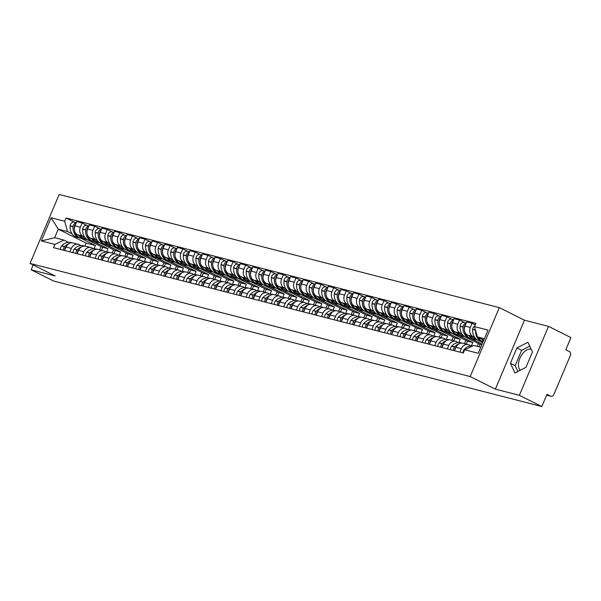 <?xml version="1.0" encoding="UTF-8"?>
<svg xmlns="http://www.w3.org/2000/svg" width="601" height="601" viewBox="0 0 601 601"><rect width="100%" height="100%" fill="white"/><g stroke="black" fill="none" stroke-linecap="round" stroke-linejoin="round"><path stroke-width="0.9" d="M520.421 370.178A11.735 6.393 116.6 0 1 520.398 357.257A11.735 6.393 116.6 0 1 530.721 349.249A11.735 6.393 116.6 0 1 531.292 349.444M519.377 395.315L548.503 326.373L524.47 320.198L499.318 307.622L59.176 194.461L30.05 263.411L470.192 376.564L495.352 389.14L519.377 395.315L541.824 406.539L53.624 281.02L31.177 269.796L55.202 275.979L30.05 263.411M548.503 326.373L570.95 337.589L565.796 349.797L569.29 351.54A3.005 2.502 104.4 0 1 570.387 355.431L553.897 394.451A3.005 2.502 104.4 0 1 550.892 396.239L546.64 395.142M33.205 264.988L31.177 269.796M546.662 395.097L550.478 396.082L546.985 394.331L541.824 406.539M550.478 396.082A3.005 2.502 104.4 0 0 550.892 396.239M474.58 337.274L472.829 336.402A6.919 5.762 -75.6 0 1 470.32 327.462L472.093 323.255L466.774 321.888L464.994 326.095A6.919 5.762 104.4 0 0 467.503 335.027L482.738 342.645M468.262 344.591L462.935 343.224A6.919 5.762 104.4 0 0 456.024 347.325L461.35 348.7A6.919 5.762 -75.6 0 1 468.262 344.591A6.919 5.762 -75.6 0 1 469.216 344.944L470.944 345.808M461.35 348.7L459.893 352.133M475.241 324.833L472.093 323.255M454.747 350.353A3.801 3.163 -75.6 0 1 455.843 347.295L454.574 350.766M461.996 334.043L460.246 333.164A6.919 5.762 -75.6 0 1 457.737 324.232L459.517 320.025L454.191 318.658L452.418 322.857A6.919 5.762 104.4 0 0 454.927 331.797L480.079 344.365L479.042 346.815M482.122 344.095L471.146 338.611M447.317 348.903L448.767 345.462A6.919 5.762 -75.6 0 1 455.678 341.353A6.919 5.762 -75.6 0 1 456.632 341.714L458.36 342.578M464.475 322.504L459.517 320.025M455.678 341.353L450.359 339.986A6.919 5.762 104.4 0 0 443.448 344.095L441.99 347.536M449.42 330.805L447.67 329.926A6.919 5.762 -75.6 0 1 445.161 320.994L446.934 316.787L441.615 315.42L439.834 319.627A6.919 5.762 104.4 0 0 442.344 328.559L467.503 341.135L466.256 344.072M471.432 345.785L472.822 342.502L458.571 335.381M434.733 345.665L436.191 342.232A6.919 5.762 -75.6 0 1 443.102 338.123A6.919 5.762 -75.6 0 1 444.056 338.476L445.777 339.34M451.899 319.266L446.934 316.787M443.102 338.123L437.776 336.755A6.919 5.762 104.4 0 0 430.864 340.857L429.414 344.298M436.837 327.568L435.086 326.696A6.919 5.762 -75.6 0 1 432.577 317.756L434.35 313.557L429.031 312.189L427.258 316.389A6.919 5.762 104.4 0 0 429.768 325.329L454.919 337.897L453.68 340.842M458.856 342.555L460.246 339.264L445.987 332.143M422.157 342.435L423.607 338.994A6.919 5.762 -75.6 0 1 430.519 334.885A6.919 5.762 -75.6 0 1 431.473 335.245L433.201 336.109M439.316 316.036L434.35 313.557M430.519 334.885L425.2 333.517A6.919 5.762 104.4 0 0 418.288 337.627L416.831 341.067M424.261 324.337L422.511 323.458A6.919 5.762 -75.6 0 1 419.994 314.526L421.774 310.319L416.448 308.952L414.675 313.159A6.919 5.762 104.4 0 0 417.184 322.091L442.336 334.667L441.096 337.604M446.273 339.317L447.662 336.034L433.411 328.912M409.574 339.197L411.024 335.756A6.919 5.762 -75.6 0 1 417.935 331.654A6.919 5.762 -75.6 0 1 418.897 332.007L420.617 332.871M426.74 312.798L421.774 310.319M417.935 331.654L412.617 330.287A6.919 5.762 104.4 0 0 405.705 334.389L404.255 337.83M411.677 321.099L409.927 320.228A6.919 5.762 -75.6 0 1 407.418 311.288L409.191 307.088L403.872 305.714L402.092 309.921A6.919 5.762 104.4 0 0 404.601 318.861L429.76 331.429L428.521 334.374M433.697 336.087L435.079 332.796L420.828 325.674M396.991 335.967L398.448 332.526A6.919 5.762 -75.6 0 1 405.359 328.416A6.919 5.762 -75.6 0 1 406.314 328.777L408.041 329.641M414.157 309.568L409.191 307.088M405.359 328.416L400.033 327.049A6.919 5.762 104.4 0 0 393.122 331.159L391.672 334.599M399.102 317.869L397.344 316.99A6.919 5.762 -75.6 0 1 394.834 308.058L396.615 303.851L391.289 302.483L389.516 306.69A6.919 5.762 104.4 0 0 392.025 315.623L417.177 328.199L415.937 331.136M421.113 332.849L422.503 329.566L408.244 322.444M384.415 332.729L385.865 329.288A6.919 5.762 -75.6 0 1 392.776 325.186A6.919 5.762 -75.6 0 1 393.738 325.539L395.458 326.403M401.581 306.33L396.615 303.851M392.776 325.186L387.457 323.819A6.919 5.762 104.4 0 0 380.546 327.921L379.088 331.361M386.518 314.631L384.768 313.76A6.919 5.762 -75.6 0 1 382.259 304.82L384.031 300.62L378.713 299.245L376.932 303.452A6.919 5.762 104.4 0 0 379.441 312.392L404.601 324.961L403.354 327.906M408.53 329.618L409.92 326.328L395.668 319.206M371.831 329.498L373.289 326.058A6.919 5.762 -75.6 0 1 380.2 321.948A6.919 5.762 -75.6 0 1 381.154 322.309L382.882 323.165M388.997 303.099L384.031 300.62M380.2 321.948L374.874 320.581A6.919 5.762 104.4 0 0 367.962 324.69L366.512 328.131M373.935 311.401L372.184 310.522A6.919 5.762 -75.6 0 1 369.675 301.589L371.456 297.382L366.129 296.015L364.356 300.222A6.919 5.762 104.4 0 0 366.865 309.154L392.017 321.73L390.778 324.668M395.954 326.381L397.344 323.098L383.085 315.968M359.255 326.26L360.705 322.82A6.919 5.762 -75.6 0 1 367.617 318.718A6.919 5.762 -75.6 0 1 368.578 319.071L370.299 319.935M376.414 299.861L371.456 297.382M367.617 318.718L362.298 317.343A6.919 5.762 104.4 0 0 355.386 321.452L353.929 324.893M361.359 308.163L359.608 307.291A6.919 5.762 -75.6 0 1 357.099 298.351L358.872 294.144L353.553 292.777L351.773 296.984A6.919 5.762 104.4 0 0 354.282 305.924L379.441 318.492L378.194 321.437M383.37 323.15L384.76 319.86L370.509 312.738M346.672 323.03L348.129 319.589A6.919 5.762 -75.6 0 1 355.041 315.48A6.919 5.762 -75.6 0 1 355.995 315.841L357.723 316.697M363.838 296.631L358.872 294.144M355.041 315.48L349.714 314.113A6.919 5.762 104.4 0 0 342.803 318.222L341.353 321.663M348.775 304.932L347.025 304.053A6.919 5.762 -75.6 0 1 344.516 295.121L346.296 290.914L340.97 289.547L339.197 293.754A6.919 5.762 104.4 0 0 341.706 302.686L366.858 315.262L365.618 318.199M370.794 319.912L372.184 316.629L357.926 309.5M334.096 319.792L335.546 316.351A6.919 5.762 -75.6 0 1 342.457 312.25A6.919 5.762 -75.6 0 1 343.411 312.603L345.139 313.467M351.254 293.393L346.296 290.914M342.457 312.25L337.138 310.875A6.919 5.762 104.4 0 0 330.227 314.984L328.77 318.425M336.199 301.694L334.449 300.823A6.919 5.762 -75.6 0 1 331.94 291.883L333.713 287.676L328.394 286.309L326.613 290.516A6.919 5.762 104.4 0 0 329.123 299.456L354.282 312.024L353.035 314.969M358.211 316.682L359.601 313.391L345.35 306.27M321.512 316.562L322.97 313.121A6.919 5.762 -75.6 0 1 329.881 309.012A6.919 5.762 -75.6 0 1 330.835 309.372L332.556 310.229M338.679 290.163L333.713 287.676M329.881 309.012L324.555 307.644A6.919 5.762 104.4 0 0 317.644 311.754L316.194 315.194M323.616 298.464L321.866 297.585A6.919 5.762 -75.6 0 1 319.356 288.653L321.129 284.446L315.81 283.079L314.038 287.286A6.919 5.762 104.4 0 0 316.547 296.218L341.699 308.786L340.459 311.731M345.635 313.444L347.017 310.161L332.766 303.032M308.937 313.324L310.386 309.883A6.919 5.762 -75.6 0 1 317.298 305.781A6.919 5.762 -75.6 0 1 318.252 306.134L319.98 306.998M326.095 286.925L321.129 284.446M317.298 305.781L311.979 304.406A6.919 5.762 104.4 0 0 305.068 308.516L303.61 311.957M311.04 295.226L309.282 294.355A6.919 5.762 -75.6 0 1 306.773 285.415L308.553 281.208L303.227 279.841L301.454 284.048A6.919 5.762 104.4 0 0 303.963 292.988L329.115 305.556L327.876 308.501M333.052 310.214L334.441 306.923L320.183 299.801M296.353 310.093L297.803 306.653A6.919 5.762 -75.6 0 1 304.715 302.543A6.919 5.762 -75.6 0 1 305.676 302.904L307.396 303.76M313.519 283.695L308.553 281.208M304.715 302.543L299.396 301.176A6.919 5.762 104.4 0 0 292.484 305.285L291.034 308.719M298.457 291.996L296.706 291.117A6.919 5.762 -75.6 0 1 294.197 282.185L295.97 277.978L290.651 276.61L288.871 280.817A6.919 5.762 104.4 0 0 291.38 289.75L316.539 302.318L315.292 305.263M320.476 306.976L321.858 303.693L307.607 296.563M283.77 306.856L285.227 303.415A6.919 5.762 -75.6 0 1 292.139 299.306A6.919 5.762 -75.6 0 1 293.093 299.666L294.821 300.53M300.936 280.457L295.97 277.978M292.139 299.306L286.812 297.938A6.919 5.762 104.4 0 0 279.901 302.048L278.451 305.488M285.881 288.758L284.123 287.887A6.919 5.762 -75.6 0 1 281.614 278.947L283.394 274.74L278.068 273.372L276.295 277.579A6.919 5.762 104.4 0 0 278.804 286.512L303.956 299.088L302.716 302.025M307.892 303.745L309.282 300.455L295.023 293.333M271.194 303.625L272.644 300.184A6.919 5.762 -75.6 0 1 279.555 296.075A6.919 5.762 -75.6 0 1 280.517 296.436L282.237 297.292M288.36 277.226L283.394 274.74M279.555 296.075L274.236 294.708A6.919 5.762 104.4 0 0 267.325 298.817L265.867 302.25M273.297 285.528L271.547 284.649A6.919 5.762 -75.6 0 1 269.038 275.716L270.811 271.509L265.492 270.142L263.711 274.341A6.919 5.762 104.4 0 0 266.22 283.281L291.38 295.85L290.133 298.795M295.309 300.508L296.699 297.217L282.447 290.095M258.61 300.387L260.068 296.947A6.919 5.762 -75.6 0 1 266.979 292.837A6.919 5.762 -75.6 0 1 267.933 293.198L269.661 294.062M275.776 273.988L270.811 271.509M266.979 292.837L261.653 291.47A6.919 5.762 104.4 0 0 254.741 295.579L253.291 299.02M260.714 282.29L258.963 281.418A6.919 5.762 -75.6 0 1 256.454 272.478L258.235 268.271L252.908 266.904L251.135 271.111A6.919 5.762 104.4 0 0 253.645 280.043L278.796 292.619L277.557 295.557M282.733 297.27L284.123 293.987L269.864 286.865M246.034 297.157L247.484 293.716A6.919 5.762 -75.6 0 1 254.396 289.607A6.919 5.762 -75.6 0 1 255.357 289.967L257.078 290.824M263.193 270.758L258.235 268.271M254.396 289.607L249.077 288.24A6.919 5.762 104.4 0 0 242.165 292.341L240.708 295.782M248.138 279.059L246.387 278.18A6.919 5.762 -75.6 0 1 243.878 269.248L245.651 265.041L240.332 263.674L238.552 267.873A6.919 5.762 104.4 0 0 241.061 276.813L266.22 289.381L264.973 292.326M270.149 294.039L271.539 290.749L257.288 283.627M233.451 293.919L234.908 290.478A6.919 5.762 -75.6 0 1 241.82 286.369A6.919 5.762 -75.6 0 1 242.774 286.73L244.502 287.594M250.617 267.52L245.651 265.041M241.82 286.369L236.494 285.002A6.919 5.762 104.4 0 0 229.582 289.111L228.132 292.552M235.554 275.821L233.804 274.942A6.919 5.762 -75.6 0 1 231.295 266.01L233.075 261.803L227.749 260.436L225.976 264.643A6.919 5.762 104.4 0 0 228.485 273.575L253.637 286.151L252.397 289.089M257.574 290.801L258.963 287.518L244.705 280.397M220.875 290.681L222.325 287.248A6.919 5.762 -75.6 0 1 229.236 283.139A6.919 5.762 -75.6 0 1 230.191 283.492L231.918 284.356M238.034 264.282L233.075 261.803M229.236 283.139L223.918 281.771A6.919 5.762 104.4 0 0 217.006 285.873L215.549 289.314M222.979 272.591L221.228 271.712A6.919 5.762 -75.6 0 1 218.719 262.772L220.492 258.573L215.173 257.205L213.393 261.405A6.919 5.762 104.4 0 0 215.902 270.345L241.061 282.913L239.814 285.858M244.99 287.571L246.38 284.281L232.129 277.159M208.292 287.451L209.749 284.01A6.919 5.762 -75.6 0 1 216.66 279.901A6.919 5.762 -75.6 0 1 217.615 280.261L219.335 281.125M225.458 261.052L220.492 258.573M216.66 279.901L211.334 278.533A6.919 5.762 104.4 0 0 204.423 282.643L202.973 286.084M210.395 269.353L208.645 268.474A6.919 5.762 -75.6 0 1 206.135 259.542L207.908 255.335L202.59 253.968L200.809 258.175A6.919 5.762 104.4 0 0 203.326 267.107L228.478 279.683L227.238 282.62M232.414 284.333L233.797 281.05L219.545 273.928M195.716 284.213L197.166 280.78A6.919 5.762 -75.6 0 1 204.077 276.67A6.919 5.762 -75.6 0 1 205.031 277.023L206.759 277.887M212.874 257.814L207.908 255.335M204.077 276.67L198.758 275.303A6.919 5.762 104.4 0 0 191.847 279.405L190.389 282.846M197.819 266.115L196.061 265.244A6.919 5.762 -75.6 0 1 193.552 256.304L195.333 252.104L190.006 250.73L188.233 254.937A6.919 5.762 104.4 0 0 190.742 263.877L215.894 276.445L214.655 279.39M219.831 281.103L221.221 277.812L206.962 270.69M183.132 280.983L184.582 277.542A6.919 5.762 -75.6 0 1 191.494 273.432A6.919 5.762 -75.6 0 1 192.455 273.793L194.176 274.657M200.298 254.584L195.333 252.104M191.494 273.432L186.175 272.065A6.919 5.762 104.4 0 0 179.263 276.175L177.813 279.615M185.236 262.885L183.485 262.006A6.919 5.762 -75.6 0 1 180.976 253.074L182.749 248.867L177.43 247.499L175.65 251.706A6.919 5.762 104.4 0 0 178.159 260.639L203.318 273.215L202.071 276.152M207.255 277.865L208.637 274.582L194.386 267.46M170.549 277.745L172.006 274.304A6.919 5.762 -75.6 0 1 178.918 270.202A6.919 5.762 -75.6 0 1 179.872 270.555L181.6 271.419M187.715 251.346L182.749 248.867M178.918 270.202L173.591 268.835A6.919 5.762 104.4 0 0 166.68 272.937L165.23 276.377M172.66 259.647L170.902 258.776A6.919 5.762 -75.6 0 1 168.393 249.836L170.173 245.636L164.847 244.261L163.074 248.468A6.919 5.762 104.4 0 0 165.583 257.408L190.735 269.977L189.495 272.922M194.671 274.634L196.061 271.344L181.802 264.222M157.973 274.514L159.423 271.074A6.919 5.762 -75.6 0 1 166.334 266.964A6.919 5.762 -75.6 0 1 167.296 267.325L169.016 268.189M175.139 248.115L170.173 245.636M166.334 266.964L161.015 265.597A6.919 5.762 104.4 0 0 154.104 269.706L152.646 273.147M160.076 256.417L158.326 255.538A6.919 5.762 -75.6 0 1 155.817 246.605L157.59 242.398L152.271 241.031L150.49 245.238A6.919 5.762 104.4 0 0 153 254.17L178.159 266.746L176.912 269.684M182.088 271.397L183.478 268.114L169.227 260.984M145.389 271.276L146.847 267.836A6.919 5.762 -75.6 0 1 153.758 263.734A6.919 5.762 -75.6 0 1 154.712 264.087L156.44 264.951M162.555 244.877L157.59 242.398M153.758 263.734L148.432 262.367A6.919 5.762 104.4 0 0 141.52 266.468L140.071 269.909M147.493 253.179L145.743 252.307A6.919 5.762 -75.6 0 1 143.233 243.367L145.014 239.168L139.687 237.793L137.914 242A6.919 5.762 104.4 0 0 140.424 250.94L165.576 263.508L164.336 266.453M169.512 268.166L170.902 264.876L156.643 257.754M132.813 268.046L134.263 264.605A6.919 5.762 -75.6 0 1 141.175 260.496A6.919 5.762 -75.6 0 1 142.136 260.857L143.857 261.713M149.972 241.647L145.014 239.168M141.175 260.496L135.856 259.129A6.919 5.762 104.4 0 0 128.945 263.238L127.487 266.679M134.917 249.948L133.167 249.069A6.919 5.762 -75.6 0 1 130.657 240.137L132.43 235.93L127.111 234.563L125.331 238.77A6.919 5.762 104.4 0 0 127.84 247.702L153 260.278L151.752 263.215M156.929 264.928L158.318 261.645L144.067 254.516M120.23 264.808L121.687 261.367A6.919 5.762 -75.6 0 1 128.599 257.266A6.919 5.762 -75.6 0 1 129.553 257.619L131.273 258.483M137.396 238.409L132.43 235.93M128.599 257.266L123.273 255.891A6.919 5.762 104.4 0 0 116.361 260L114.911 263.441M122.334 246.71L120.583 245.839A6.919 5.762 -75.6 0 1 118.074 236.899L119.854 232.692L114.528 231.325L112.755 235.532A6.919 5.762 104.4 0 0 115.264 244.472L140.416 257.04L139.177 259.985M144.353 261.698L145.743 258.407L131.484 251.286M107.654 261.578L109.104 258.137A6.919 5.762 -75.6 0 1 116.016 254.028A6.919 5.762 -75.6 0 1 116.97 254.388L118.697 255.245M124.813 235.179L119.854 232.692M116.016 254.028L110.697 252.66A6.919 5.762 104.4 0 0 103.785 256.77L102.328 260.21M109.758 243.48L108.007 242.601A6.919 5.762 -75.6 0 1 105.491 233.669L107.271 229.462L101.945 228.095L100.172 232.302A6.919 5.762 104.4 0 0 102.681 241.234L127.84 253.802L126.593 256.747M131.769 258.46L133.159 255.177L118.908 248.048M95.071 258.34L96.521 254.899A6.919 5.762 -75.6 0 1 103.44 250.797A6.919 5.762 -75.6 0 1 104.394 251.15L106.114 252.014M112.237 231.941L107.271 229.462M103.44 250.797L98.113 249.423A6.919 5.762 104.4 0 0 91.202 253.532L89.752 256.973M97.174 240.242L95.424 239.371A6.919 5.762 -75.6 0 1 92.915 230.431L94.688 226.224L89.369 224.857L87.588 229.064A6.919 5.762 104.4 0 0 90.105 238.004L115.257 250.572L114.017 253.517M119.193 255.23L120.576 251.939L106.324 244.817M82.495 255.109L83.945 251.669A6.919 5.762 -75.6 0 1 90.856 247.559A6.919 5.762 -75.6 0 1 91.81 247.92L93.538 248.776M99.653 228.711L94.688 226.224M90.856 247.559L85.53 246.192A6.919 5.762 104.4 0 0 78.618 250.301L77.168 253.742M84.598 237.012L82.84 236.133A6.919 5.762 -75.6 0 1 80.331 227.201L82.112 222.994L76.785 221.626L75.012 225.833A6.919 5.762 104.4 0 0 77.521 234.766L102.673 247.334L101.434 250.279M106.61 251.992L108 248.709L93.741 241.579M69.911 251.872L71.361 248.431A6.919 5.762 -75.6 0 1 78.273 244.322A6.919 5.762 -75.6 0 1 79.234 244.682L80.955 245.546M87.077 225.473L82.112 222.994M78.273 244.322L72.954 242.954A6.919 5.762 104.4 0 0 66.042 247.064L64.585 250.504M108 248.709L102.673 247.334M120.576 251.939L115.257 250.572M133.159 255.177L127.84 253.802M145.743 258.407L140.416 257.04M158.318 261.645L153 260.278M170.902 264.876L165.576 263.508M183.478 268.114L178.159 266.746M196.061 271.344L190.735 269.977M208.637 274.582L203.318 273.215M221.221 277.812L215.894 276.445M233.797 281.05L228.478 279.683M246.38 284.281L241.061 282.913M258.963 287.518L253.637 286.151M271.539 290.749L266.22 289.381M284.123 293.987L278.796 292.619M296.699 297.217L291.38 295.85M309.282 300.455L303.956 299.088M321.858 303.693L316.539 302.318M334.441 306.923L329.115 305.556M347.017 310.161L341.699 308.786M359.601 313.391L354.282 312.024M372.184 316.629L366.858 315.262M384.76 319.86L379.441 318.492M397.344 323.098L392.017 321.73M409.92 326.328L404.601 324.961M422.503 329.566L417.177 328.199M435.079 332.796L429.76 331.429M447.662 336.034L442.336 334.667M460.246 339.264L454.919 337.897M472.822 342.502L467.503 341.135M481.822 344.816L480.079 344.365M484.391 338.716L477.374 336.913L483.797 340.121M477.374 336.913L474.49 326.613L488.035 330.099L478.246 353.26L464.701 349.782L473.768 345.462L480.785 347.265M94.034 248.761L95.416 245.471L86.146 243.089L58.282 229.161L54.668 237.711L63.946 240.092L54.879 244.419L53.512 247.657L463.333 353.02L464.701 349.782M54.879 244.419L41.334 240.933L51.115 217.765L64.668 221.251L67.552 231.55L58.282 229.161L51.115 217.765M474.49 326.613L475.857 323.376L66.035 218.013L64.668 221.251M499.318 307.622L470.192 376.564M524.47 320.198L495.352 389.14M510.414 363.312L514.952 372.996L525.98 367.316L532.471 351.953L527.933 342.269L516.905 347.949L510.414 363.312L515.155 365.678L517.874 371.493M86.146 243.089L84.884 246.072M95.416 245.471L81.165 238.349M72.015 233.774L67.552 231.55M63.946 240.092L68.379 242.308M74.494 222.242L66.035 218.013M54.668 237.711L41.334 240.933M529.744 346.138L521.645 350.315L515.155 365.678M521.645 350.315L516.905 347.949M472.852 345.898A11.434 9.518 104.4 0 0 464.325 349.286L464.19 349.436A3.801 3.163 104.4 0 0 463.138 352.967M483.144 341.676A11.434 9.518 -75.6 0 1 478.171 337.311M481.739 339.092A11.434 9.518 104.4 0 0 483.444 340.962M474.76 325.96A3.801 3.163 104.4 0 0 472.694 329.31L472.671 329.521A11.434 9.518 104.4 0 0 479.425 340.737L482.37 341.496A11.434 9.518 104.4 0 0 483.024 341.638M475.594 330.565A11.434 9.518 104.4 0 0 482.37 341.496M459.059 343.802A11.434 9.518 104.4 0 0 454.687 346.807L454.551 346.965A3.801 3.163 104.4 0 0 453.5 350.496M462.011 343.081L460.944 342.803A11.434 9.518 104.4 0 0 451.742 346.048L451.606 346.206A3.801 3.163 104.4 0 0 450.555 349.737M455.843 347.295L455.979 347.138A11.434 9.518 -75.6 0 1 456.249 346.845M469.156 335.854A11.434 9.518 104.4 0 0 474.024 339.355L471.079 338.596A11.434 9.518 -75.6 0 1 464.325 327.372L464.348 327.162A3.801 3.163 -75.6 0 1 465.767 324.27M474.024 339.355A11.434 9.518 104.4 0 0 476.608 339.58M466.248 323.135A3.801 3.163 104.4 0 0 463.055 326.831L463.04 327.042A11.434 9.518 104.4 0 0 469.787 338.265A11.434 9.518 104.4 0 0 470.44 338.401M466.316 322.977L464.25 322.444A3.801 3.163 104.4 0 0 460.111 326.073L460.096 326.283A11.434 9.518 104.4 0 0 466.849 337.507L469.787 338.265M446.483 340.564A11.434 9.518 104.4 0 0 442.111 343.569L441.968 343.727A3.801 3.163 104.4 0 0 440.916 347.258M449.428 339.843L448.369 339.573A11.434 9.518 104.4 0 0 439.166 342.818L439.03 342.968A3.801 3.163 104.4 0 0 437.979 346.499M442.171 347.115A3.801 3.163 -75.6 0 1 443.26 344.057L443.395 343.907A11.434 9.518 -75.6 0 1 443.673 343.607M456.572 332.623A11.434 9.518 104.4 0 0 461.44 336.117L458.503 335.358A11.434 9.518 -75.6 0 1 451.749 324.142L451.764 323.924A3.801 3.163 -75.6 0 1 453.184 321.032M461.44 336.117A11.434 9.518 104.4 0 0 464.032 336.35M453.665 319.897A3.801 3.163 104.4 0 0 450.472 323.593L450.457 323.811A11.434 9.518 104.4 0 0 457.211 335.027A11.434 9.518 104.4 0 0 457.864 335.17M453.732 319.74L451.667 319.206A3.801 3.163 104.4 0 0 447.535 322.835L447.512 323.053A11.434 9.518 104.4 0 0 454.266 334.269L457.211 335.027M478.434 343.547L477.247 346.356M433.899 337.334A11.434 9.518 104.4 0 0 429.527 340.339L429.392 340.489A3.801 3.163 104.4 0 0 428.34 344.027M436.852 336.605L435.785 336.335A11.434 9.518 104.4 0 0 426.582 339.58L426.447 339.738A3.801 3.163 104.4 0 0 425.395 343.269M429.587 343.885A3.801 3.163 -75.6 0 1 430.684 340.827L430.819 340.669A11.434 9.518 -75.6 0 1 431.09 340.376M443.996 329.386A11.434 9.518 104.4 0 0 448.864 332.879L445.919 332.128A11.434 9.518 -75.6 0 1 439.166 320.904L439.188 320.694A3.801 3.163 -75.6 0 1 440.608 317.801M448.864 332.879A11.434 9.518 104.4 0 0 451.449 333.112M441.089 316.667A3.801 3.163 104.4 0 0 437.896 320.363L437.874 320.573A11.434 9.518 104.4 0 0 444.627 331.797A11.434 9.518 104.4 0 0 445.281 331.932M441.149 316.509L439.083 315.976A3.801 3.163 104.4 0 0 434.951 319.604L434.936 319.815A11.434 9.518 104.4 0 0 441.682 331.038L444.627 331.797M465.858 340.309L464.46 343.614M421.316 334.096A11.434 9.518 104.4 0 0 416.951 337.101L416.809 337.259A3.801 3.163 104.4 0 0 415.757 340.79M424.268 333.375L423.209 333.104A11.434 9.518 104.4 0 0 414.006 336.35L413.864 336.5A3.801 3.163 104.4 0 0 412.812 340.031M417.011 340.647A3.801 3.163 -75.6 0 1 418.101 337.589L418.236 337.439A11.434 9.518 -75.6 0 1 418.506 337.138M431.413 326.155A11.434 9.518 104.4 0 0 436.281 329.649L433.336 328.89A11.434 9.518 -75.6 0 1 426.59 317.674L426.605 317.456A3.801 3.163 -75.6 0 1 428.025 314.563M436.281 329.649A11.434 9.518 104.4 0 0 438.873 329.874M428.505 313.429A3.801 3.163 104.4 0 0 425.313 317.125L425.298 317.343A11.434 9.518 104.4 0 0 432.051 328.559A11.434 9.518 104.4 0 0 432.697 328.702M428.573 313.271L426.507 312.738A3.801 3.163 104.4 0 0 422.368 316.366L422.353 316.584A11.434 9.518 104.4 0 0 429.106 327.8L432.051 328.559M453.274 337.078L451.884 340.376M408.74 330.866A11.434 9.518 104.4 0 0 404.368 333.871L404.233 334.021A3.801 3.163 104.4 0 0 403.181 337.559M411.693 330.137L410.626 329.866A11.434 9.518 104.4 0 0 401.423 333.112L401.288 333.27A3.801 3.163 104.4 0 0 400.236 336.8M404.428 337.409A3.801 3.163 -75.6 0 1 405.517 334.359L405.66 334.201A11.434 9.518 -75.6 0 1 405.93 333.908M418.837 322.917A11.434 9.518 104.4 0 0 423.705 326.411L420.76 325.659A11.434 9.518 -75.6 0 1 414.006 314.436L414.021 314.225A3.801 3.163 -75.6 0 1 415.449 311.333M423.705 326.411A11.434 9.518 104.4 0 0 426.289 326.644M415.93 310.191A3.801 3.163 104.4 0 0 412.737 313.895L412.714 314.105A11.434 9.518 104.4 0 0 419.468 325.329A11.434 9.518 104.4 0 0 420.122 325.464M415.99 310.041L413.924 309.507A3.801 3.163 104.4 0 0 409.792 313.136L409.769 313.346A11.434 9.518 104.4 0 0 416.523 324.57L419.468 325.329M440.698 333.84L439.301 337.146M396.157 327.628A11.434 9.518 104.4 0 0 391.784 330.633L391.649 330.79A3.801 3.163 104.4 0 0 390.597 334.321M399.109 326.906L398.05 326.636A11.434 9.518 104.4 0 0 388.847 329.881L388.704 330.032A3.801 3.163 104.4 0 0 387.653 333.563M391.852 334.179A3.801 3.163 -75.6 0 1 392.941 331.121L393.077 330.963A11.434 9.518 -75.6 0 1 393.347 330.67M406.253 319.687A11.434 9.518 104.4 0 0 411.122 323.18L408.177 322.421A11.434 9.518 -75.6 0 1 401.423 311.205L401.445 310.987A3.801 3.163 -75.6 0 1 402.865 308.095M411.122 323.18A11.434 9.518 104.4 0 0 413.706 323.406M403.346 306.961A3.801 3.163 104.4 0 0 400.153 310.657L400.138 310.875A11.434 9.518 104.4 0 0 406.892 322.091A11.434 9.518 104.4 0 0 407.538 322.226M403.414 306.803L401.348 306.27A3.801 3.163 104.4 0 0 397.208 309.898L397.193 310.116A11.434 9.518 104.4 0 0 403.947 321.332L406.892 322.091M428.115 330.61L426.725 333.908M383.581 324.397A11.434 9.518 104.4 0 0 379.208 327.402L379.073 327.553A3.801 3.163 104.4 0 0 378.021 331.083M386.526 323.669L385.466 323.398A11.434 9.518 104.4 0 0 376.264 326.644L376.128 326.801A3.801 3.163 104.4 0 0 375.077 330.332M379.269 330.941A3.801 3.163 -75.6 0 1 380.358 327.891L380.501 327.733A11.434 9.518 -75.6 0 1 380.771 327.44M393.678 316.449A11.434 9.518 104.4 0 0 398.546 319.942L395.601 319.191A11.434 9.518 -75.6 0 1 388.847 307.967L388.862 307.757A3.801 3.163 -75.6 0 1 390.289 304.865M398.546 319.942A11.434 9.518 104.4 0 0 401.13 320.175M390.763 303.723A3.801 3.163 104.4 0 0 387.577 307.427L387.555 307.637A11.434 9.518 104.4 0 0 394.309 318.853A11.434 9.518 104.4 0 0 394.962 318.996M390.83 303.573L388.764 303.039A3.801 3.163 104.4 0 0 384.632 306.668L384.61 306.878A11.434 9.518 104.4 0 0 391.364 318.102L394.309 318.853M415.539 327.372L414.142 330.678M370.997 321.159A11.434 9.518 104.4 0 0 366.625 324.164L366.49 324.322A3.801 3.163 104.4 0 0 365.438 327.853M373.95 320.438L372.883 320.16A11.434 9.518 104.4 0 0 363.688 323.413L363.545 323.563A3.801 3.163 104.4 0 0 362.493 327.094M366.685 327.71A3.801 3.163 -75.6 0 1 367.782 324.653L367.917 324.495A11.434 9.518 -75.6 0 1 368.188 324.202M381.094 313.211A11.434 9.518 104.4 0 0 385.962 316.712L383.017 315.953A11.434 9.518 -75.6 0 1 376.264 304.737L376.286 304.519A3.801 3.163 -75.6 0 1 377.706 301.627M385.962 316.712A11.434 9.518 104.4 0 0 388.547 316.937M378.187 300.492A3.801 3.163 104.4 0 0 374.994 304.189L374.979 304.406A11.434 9.518 104.4 0 0 381.725 315.623A11.434 9.518 104.4 0 0 382.379 315.758M378.254 300.335L376.188 299.801A3.801 3.163 104.4 0 0 372.049 303.43L372.034 303.648A11.434 9.518 104.4 0 0 378.788 314.864L381.725 315.623M402.955 324.142L401.558 327.44M358.421 317.929A11.434 9.518 104.4 0 0 354.049 320.934L353.914 321.084A3.801 3.163 104.4 0 0 352.855 324.615M361.366 317.2L360.307 316.93A11.434 9.518 104.4 0 0 351.104 320.175L350.969 320.333A3.801 3.163 104.4 0 0 349.917 323.864M354.109 324.472A3.801 3.163 -75.6 0 1 355.199 321.415L355.341 321.265A11.434 9.518 -75.6 0 1 355.612 320.972M368.511 309.981A11.434 9.518 104.4 0 0 373.379 313.474L370.441 312.723A11.434 9.518 -75.6 0 1 363.688 301.499L363.703 301.289A3.801 3.163 -75.6 0 1 365.123 298.397M373.379 313.474A11.434 9.518 104.4 0 0 375.971 313.707M365.603 297.255A3.801 3.163 104.4 0 0 362.411 300.958L362.395 301.169A11.434 9.518 104.4 0 0 369.149 312.385A11.434 9.518 104.4 0 0 369.803 312.528M365.671 297.104L363.605 296.571A3.801 3.163 104.4 0 0 359.473 300.2L359.451 300.41A11.434 9.518 104.4 0 0 366.204 311.634L369.149 312.385M390.38 320.904L388.982 324.209M345.838 314.691A11.434 9.518 104.4 0 0 341.466 317.696L341.33 317.854A3.801 3.163 104.4 0 0 340.279 321.385M348.79 313.97L347.724 313.692A11.434 9.518 104.4 0 0 338.521 316.937L338.386 317.095A3.801 3.163 104.4 0 0 337.334 320.626M341.526 321.242A3.801 3.163 -75.6 0 1 342.623 318.184L342.758 318.027A11.434 9.518 -75.6 0 1 343.028 317.734M355.935 306.743A11.434 9.518 104.4 0 0 360.803 310.244L357.858 309.485A11.434 9.518 -75.6 0 1 351.104 298.269L351.127 298.051A3.801 3.163 -75.6 0 1 352.547 295.159M360.803 310.244A11.434 9.518 104.4 0 0 363.387 310.469M353.027 294.024A3.801 3.163 104.4 0 0 349.835 297.72L349.812 297.931A11.434 9.518 104.4 0 0 356.566 309.154A11.434 9.518 104.4 0 0 357.219 309.29M353.095 293.866L351.022 293.333A3.801 3.163 104.4 0 0 346.89 296.962L346.875 297.179A11.434 9.518 104.4 0 0 353.621 308.396L356.566 309.154M377.796 317.674L376.399 320.972M333.262 311.461A11.434 9.518 104.4 0 0 328.89 314.466L328.747 314.616A3.801 3.163 104.4 0 0 327.695 318.147M336.207 310.732L335.148 310.462A11.434 9.518 104.4 0 0 325.945 313.707L325.81 313.865A3.801 3.163 104.4 0 0 324.758 317.396M328.95 318.004A3.801 3.163 -75.6 0 1 330.039 314.947L330.174 314.796A11.434 9.518 -75.6 0 1 330.445 314.503M343.351 303.513A11.434 9.518 104.4 0 0 348.219 307.006L345.274 306.255A11.434 9.518 -75.6 0 1 338.528 295.031L338.543 294.821A3.801 3.163 -75.6 0 1 339.963 291.928M348.219 307.006A11.434 9.518 104.4 0 0 350.811 307.239M340.444 290.786A3.801 3.163 104.4 0 0 337.251 294.482L337.236 294.7A11.434 9.518 104.4 0 0 343.99 305.917A11.434 9.518 104.4 0 0 344.643 306.059M340.512 290.629L338.446 290.103A3.801 3.163 104.4 0 0 334.314 293.731L334.291 293.942A11.434 9.518 104.4 0 0 341.045 305.165L343.99 305.917M365.213 314.436L363.823 317.741M320.679 308.223A11.434 9.518 104.4 0 0 316.306 311.228L316.171 311.386A3.801 3.163 104.4 0 0 315.119 314.916M323.631 307.502L322.564 307.224A11.434 9.518 104.4 0 0 313.361 310.469L313.226 310.627A3.801 3.163 104.4 0 0 312.174 314.158M316.366 314.774A3.801 3.163 -75.6 0 1 317.463 311.716L317.598 311.558A11.434 9.518 -75.6 0 1 317.869 311.265M330.775 300.275A11.434 9.518 104.4 0 0 335.643 303.775L332.699 303.017A11.434 9.518 -75.6 0 1 325.945 291.801L325.967 291.583A3.801 3.163 -75.6 0 1 327.387 288.69M335.643 303.775A11.434 9.518 104.4 0 0 338.228 304.001M327.868 287.556A3.801 3.163 104.4 0 0 324.675 291.252L324.653 291.462A11.434 9.518 104.4 0 0 331.406 302.686A11.434 9.518 104.4 0 0 332.06 302.821M327.928 287.398L325.862 286.865A3.801 3.163 104.4 0 0 321.73 290.493L321.715 290.711A11.434 9.518 104.4 0 0 328.462 301.927L331.406 302.686M352.637 311.205L351.239 314.503M308.095 304.992A11.434 9.518 104.4 0 0 303.73 307.997L303.588 308.148A3.801 3.163 104.4 0 0 302.536 311.679M311.048 304.264L309.988 303.993A11.434 9.518 104.4 0 0 300.785 307.239L300.643 307.389A3.801 3.163 104.4 0 0 299.591 310.927M303.79 311.536A3.801 3.163 -75.6 0 1 304.88 308.478L305.015 308.328A11.434 9.518 -75.6 0 1 305.285 308.028M318.192 297.044A11.434 9.518 104.4 0 0 323.06 300.538L320.115 299.779A11.434 9.518 -75.6 0 1 313.369 288.563L313.384 288.352A3.801 3.163 -75.6 0 1 314.804 285.46M323.06 300.538A11.434 9.518 104.4 0 0 325.652 300.77M315.285 284.318A3.801 3.163 104.4 0 0 312.092 288.014L312.077 288.232A11.434 9.518 104.4 0 0 318.83 299.448A11.434 9.518 104.4 0 0 319.477 299.591M315.352 284.16L313.286 283.634A3.801 3.163 104.4 0 0 309.147 287.263L309.132 287.473A11.434 9.518 104.4 0 0 315.886 298.697L318.83 299.448M340.053 307.967L338.663 311.273M295.519 301.755A11.434 9.518 104.4 0 0 291.147 304.76L291.012 304.917A3.801 3.163 104.4 0 0 289.96 308.448M298.472 301.033L297.405 300.755A11.434 9.518 104.4 0 0 288.202 304.001L288.067 304.159A3.801 3.163 104.4 0 0 287.015 307.689M291.207 308.305A3.801 3.163 -75.6 0 1 292.296 305.248L292.439 305.09A11.434 9.518 -75.6 0 1 292.71 304.797M305.616 293.806A11.434 9.518 104.4 0 0 310.484 297.307L307.539 296.548A11.434 9.518 -75.6 0 1 300.785 285.332L300.8 285.114A3.801 3.163 -75.6 0 1 302.228 282.222M310.484 297.307A11.434 9.518 104.4 0 0 313.068 297.533M302.709 281.088A3.801 3.163 104.4 0 0 299.516 284.784L299.493 284.994A11.434 9.518 104.4 0 0 306.247 296.218A11.434 9.518 104.4 0 0 306.901 296.353M302.769 280.93L300.703 280.397A3.801 3.163 104.4 0 0 296.571 284.025L296.548 284.243A11.434 9.518 104.4 0 0 303.302 295.459L306.247 296.218M327.477 304.737L326.08 308.035M282.936 298.524A11.434 9.518 104.4 0 0 278.563 301.529L278.428 301.679A3.801 3.163 104.4 0 0 277.377 305.21M285.888 297.795L284.829 297.525A11.434 9.518 104.4 0 0 275.626 300.77L275.483 300.921A3.801 3.163 104.4 0 0 274.432 304.459M278.631 305.068A3.801 3.163 -75.6 0 1 279.72 302.01L279.856 301.86A11.434 9.518 -75.6 0 1 280.126 301.559M293.033 290.576A11.434 9.518 104.4 0 0 297.901 294.069L294.956 293.311A11.434 9.518 -75.6 0 1 288.202 282.094L288.225 281.884A3.801 3.163 -75.6 0 1 289.644 278.992M297.901 294.069A11.434 9.518 104.4 0 0 300.485 294.302M290.125 277.85A3.801 3.163 104.4 0 0 286.932 281.546L286.917 281.764A11.434 9.518 104.4 0 0 293.671 292.98A11.434 9.518 104.4 0 0 294.317 293.123M290.193 277.692L288.127 277.166A3.801 3.163 104.4 0 0 283.988 280.795L283.972 281.005A11.434 9.518 104.4 0 0 290.726 292.229L293.671 292.98M314.894 301.499L313.504 304.805M270.36 295.286A11.434 9.518 104.4 0 0 265.988 298.291L265.852 298.449A3.801 3.163 104.4 0 0 264.801 301.98M273.305 294.565L272.245 294.287A11.434 9.518 104.4 0 0 263.043 297.533L262.907 297.69A3.801 3.163 104.4 0 0 261.856 301.221M266.048 301.837A3.801 3.163 -75.6 0 1 267.137 298.78L267.28 298.622A11.434 9.518 -75.6 0 1 267.55 298.329M280.457 287.338A11.434 9.518 104.4 0 0 285.325 290.839L282.38 290.08A11.434 9.518 -75.6 0 1 275.626 278.856L275.641 278.646A3.801 3.163 -75.6 0 1 277.061 275.754M285.325 290.839A11.434 9.518 104.4 0 0 287.909 291.064M277.542 274.619A3.801 3.163 104.4 0 0 274.356 278.316L274.334 278.526A11.434 9.518 104.4 0 0 281.088 289.75A11.434 9.518 104.4 0 0 281.741 289.885M277.609 274.462L275.543 273.928A3.801 3.163 104.4 0 0 271.412 277.557L271.389 277.775A11.434 9.518 104.4 0 0 278.143 288.991L281.088 289.75M302.318 298.269L300.921 301.567M257.776 292.056A11.434 9.518 104.4 0 0 253.404 295.061L253.269 295.211A3.801 3.163 104.4 0 0 252.217 298.742M260.729 291.327L259.662 291.057A11.434 9.518 104.4 0 0 250.459 294.302L250.324 294.452A3.801 3.163 104.4 0 0 249.272 297.983M253.464 298.599A3.801 3.163 -75.6 0 1 254.561 295.542L254.696 295.392A11.434 9.518 -75.6 0 1 254.967 295.091M267.873 284.108A11.434 9.518 104.4 0 0 272.741 287.601L269.796 286.842A11.434 9.518 -75.6 0 1 263.043 275.626L263.065 275.408A3.801 3.163 -75.6 0 1 264.485 272.516M272.741 287.601A11.434 9.518 104.4 0 0 275.326 287.834M264.966 271.382A3.801 3.163 104.4 0 0 261.773 275.078L261.758 275.296A11.434 9.518 104.4 0 0 268.504 286.512A11.434 9.518 104.4 0 0 269.158 286.654M265.033 271.224L262.968 270.698A3.801 3.163 104.4 0 0 258.828 274.326L258.813 274.537A11.434 9.518 104.4 0 0 265.567 285.753L268.504 286.512M289.735 295.031L288.337 298.336M245.2 288.818A11.434 9.518 104.4 0 0 240.828 291.823L240.685 291.981A3.801 3.163 104.4 0 0 239.634 295.512M248.145 288.097L247.086 287.819A11.434 9.518 104.4 0 0 237.883 291.064L237.748 291.222A3.801 3.163 104.4 0 0 236.696 294.753M240.888 295.369A3.801 3.163 -75.6 0 1 241.978 292.311L242.113 292.154A11.434 9.518 -75.6 0 1 242.391 291.861M255.29 280.87A11.434 9.518 104.4 0 0 260.158 284.371L257.22 283.612A11.434 9.518 -75.6 0 1 250.467 272.388L250.482 272.178A3.801 3.163 -75.6 0 1 251.902 269.286M260.158 284.371A11.434 9.518 104.4 0 0 262.75 284.596M252.382 268.151A3.801 3.163 104.4 0 0 249.19 271.847L249.175 272.058A11.434 9.518 104.4 0 0 255.928 283.281A11.434 9.518 104.4 0 0 256.582 283.417M252.45 267.993L250.384 267.46A3.801 3.163 104.4 0 0 246.252 271.089L246.23 271.306A11.434 9.518 104.4 0 0 252.983 282.523L255.928 283.281M277.159 291.793L275.761 295.099M232.617 285.58A11.434 9.518 104.4 0 0 228.245 288.585L228.11 288.743A3.801 3.163 104.4 0 0 227.058 292.274M235.569 284.859L234.503 284.589A11.434 9.518 104.4 0 0 225.3 287.834L225.165 287.984A3.801 3.163 104.4 0 0 224.113 291.515M228.305 292.131A3.801 3.163 -75.6 0 1 229.402 289.073L229.537 288.923A11.434 9.518 -75.6 0 1 229.807 288.623M242.714 277.639A11.434 9.518 104.4 0 0 247.582 281.133L244.637 280.374A11.434 9.518 -75.6 0 1 237.883 269.158L237.906 268.94A3.801 3.163 -75.6 0 1 239.326 266.048M247.582 281.133A11.434 9.518 104.4 0 0 250.166 281.366M239.807 264.913A3.801 3.163 104.4 0 0 236.614 268.609L236.591 268.827A11.434 9.518 104.4 0 0 243.345 280.043A11.434 9.518 104.4 0 0 243.998 280.186M239.874 264.756L237.801 264.23A3.801 3.163 104.4 0 0 233.669 267.858L233.654 268.069A11.434 9.518 104.4 0 0 240.4 279.285L243.345 280.043M264.575 288.563L263.178 291.861M220.034 282.35A11.434 9.518 104.4 0 0 215.669 285.355L215.526 285.513A3.801 3.163 104.4 0 0 214.474 289.043M222.986 281.629L221.927 281.351A11.434 9.518 104.4 0 0 212.724 284.596L212.589 284.754A3.801 3.163 104.4 0 0 211.537 288.285M215.729 288.901A3.801 3.163 -75.6 0 1 216.818 285.843L216.953 285.685A11.434 9.518 -75.6 0 1 217.224 285.392M230.13 274.402A11.434 9.518 104.4 0 0 234.999 277.902L232.054 277.144A11.434 9.518 -75.6 0 1 225.307 265.92L225.322 265.71A3.801 3.163 -75.6 0 1 226.742 262.817M234.999 277.902A11.434 9.518 104.4 0 0 237.59 278.128M227.223 261.683A3.801 3.163 104.4 0 0 224.03 265.379L224.015 265.589A11.434 9.518 104.4 0 0 230.769 276.813A11.434 9.518 104.4 0 0 231.423 276.948M227.291 261.525L225.225 260.992A3.801 3.163 104.4 0 0 221.093 264.62L221.07 264.831A11.434 9.518 104.4 0 0 227.824 276.054L230.769 276.813M251.992 285.325L250.602 288.63M207.458 279.112A11.434 9.518 104.4 0 0 203.085 282.117L202.95 282.275A3.801 3.163 104.4 0 0 201.898 285.806M210.41 278.391L209.343 278.12A11.434 9.518 104.4 0 0 200.141 281.366L200.005 281.516A3.801 3.163 104.4 0 0 198.954 285.047M203.146 285.663A3.801 3.163 -75.6 0 1 204.242 282.605L204.378 282.455A11.434 9.518 -75.6 0 1 204.648 282.154M217.554 271.171A11.434 9.518 104.4 0 0 222.423 274.665L219.478 273.906A11.434 9.518 -75.6 0 1 212.724 262.69L212.746 262.472A3.801 3.163 -75.6 0 1 214.166 259.579M222.423 274.665A11.434 9.518 104.4 0 0 225.007 274.897M214.647 258.445A3.801 3.163 104.4 0 0 211.454 262.141L211.432 262.359A11.434 9.518 104.4 0 0 218.186 273.575A11.434 9.518 104.4 0 0 218.839 273.718M214.707 258.287L212.641 257.754A3.801 3.163 104.4 0 0 208.509 261.382L208.494 261.6A11.434 9.518 104.4 0 0 215.241 272.816L218.186 273.575M239.416 282.094L238.019 285.392M194.874 275.882A11.434 9.518 104.4 0 0 190.502 278.887L190.367 279.037A3.801 3.163 104.4 0 0 189.315 282.575M197.827 275.153L196.767 274.882A11.434 9.518 104.4 0 0 187.565 278.128L187.422 278.286A3.801 3.163 104.4 0 0 186.37 281.816M190.57 282.432A3.801 3.163 -75.6 0 1 191.659 279.375L191.794 279.217A11.434 9.518 -75.6 0 1 192.065 278.924M204.971 267.933A11.434 9.518 104.4 0 0 209.839 271.427L206.894 270.675A11.434 9.518 -75.6 0 1 200.148 259.452L200.163 259.241A3.801 3.163 -75.6 0 1 201.583 256.349M209.839 271.427A11.434 9.518 104.4 0 0 212.431 271.66M202.064 255.215A3.801 3.163 104.4 0 0 198.871 258.911L198.856 259.121A11.434 9.518 104.4 0 0 205.61 270.345A11.434 9.518 104.4 0 0 206.256 270.48M202.131 255.057L200.065 254.524A3.801 3.163 104.4 0 0 195.926 258.152L195.911 258.362A11.434 9.518 104.4 0 0 202.665 269.586L205.61 270.345M226.832 278.856L225.443 282.162M182.298 272.644A11.434 9.518 104.4 0 0 177.926 275.649L177.791 275.806A3.801 3.163 104.4 0 0 176.739 279.337M185.251 271.922L184.184 271.652A11.434 9.518 104.4 0 0 174.981 274.897L174.846 275.048A3.801 3.163 104.4 0 0 173.794 278.579M177.986 279.195A3.801 3.163 -75.6 0 1 179.075 276.137L179.218 275.987A11.434 9.518 -75.6 0 1 179.489 275.686M192.395 264.703A11.434 9.518 104.4 0 0 197.263 268.196L194.318 267.437A11.434 9.518 -75.6 0 1 187.565 256.221L187.58 256.003A3.801 3.163 -75.6 0 1 189.007 253.111M197.263 268.196A11.434 9.518 104.4 0 0 199.848 268.422M189.48 251.977A3.801 3.163 104.4 0 0 186.295 255.673L186.272 255.891A11.434 9.518 104.4 0 0 193.026 267.107A11.434 9.518 104.4 0 0 193.68 267.25M189.548 251.819L187.482 251.286A3.801 3.163 104.4 0 0 183.35 254.914L183.328 255.132A11.434 9.518 104.4 0 0 190.081 266.348L193.026 267.107M214.256 275.626L212.859 278.924M169.715 269.413A11.434 9.518 104.4 0 0 165.343 272.418L165.207 272.569A3.801 3.163 104.4 0 0 164.156 276.099M172.667 268.685L171.608 268.414A11.434 9.518 104.4 0 0 162.405 271.66L162.262 271.817A3.801 3.163 104.4 0 0 161.211 275.348M165.41 275.957A3.801 3.163 -75.6 0 1 166.5 272.907L166.635 272.749A11.434 9.518 -75.6 0 1 166.905 272.456M179.812 261.465A11.434 9.518 104.4 0 0 184.68 264.958L181.735 264.207A11.434 9.518 -75.6 0 1 174.981 252.983L175.004 252.773A3.801 3.163 -75.6 0 1 176.424 249.881M184.68 264.958A11.434 9.518 104.4 0 0 187.264 265.191M176.904 248.739A3.801 3.163 104.4 0 0 173.712 252.443L173.697 252.653A11.434 9.518 104.4 0 0 180.443 263.877A11.434 9.518 104.4 0 0 181.096 264.012M176.972 248.589L174.906 248.055A3.801 3.163 104.4 0 0 170.767 251.684L170.752 251.894A11.434 9.518 104.4 0 0 177.505 263.118L180.443 263.877M201.673 272.388L200.283 275.694M157.139 266.175A11.434 9.518 104.4 0 0 152.767 269.18L152.631 269.338A3.801 3.163 104.4 0 0 151.58 272.869M160.084 265.454L159.025 265.184A11.434 9.518 104.4 0 0 149.822 268.429L149.687 268.579A3.801 3.163 104.4 0 0 148.635 272.11M152.827 272.726A3.801 3.163 -75.6 0 1 153.916 269.669L154.059 269.511A11.434 9.518 -75.6 0 1 154.329 269.218M167.236 258.235A11.434 9.518 104.4 0 0 172.096 261.728L169.159 260.969A11.434 9.518 -75.6 0 1 162.405 249.753L162.42 249.535A3.801 3.163 -75.6 0 1 163.84 246.643M172.096 261.728A11.434 9.518 104.4 0 0 174.688 261.953M164.321 245.508A3.801 3.163 104.4 0 0 161.136 249.205L161.113 249.423A11.434 9.518 104.4 0 0 167.867 260.639A11.434 9.518 104.4 0 0 168.52 260.774M164.389 245.351L162.323 244.817A3.801 3.163 104.4 0 0 158.191 248.446L158.168 248.664A11.434 9.518 104.4 0 0 164.922 259.88L167.867 260.639M189.097 269.158L187.7 272.456M144.556 262.945A11.434 9.518 104.4 0 0 140.183 265.95L140.048 266.1A3.801 3.163 104.4 0 0 138.996 269.631M147.508 262.216L146.441 261.946A11.434 9.518 104.4 0 0 137.238 265.191L137.103 265.349A3.801 3.163 104.4 0 0 136.051 268.88M140.243 269.488A3.801 3.163 -75.6 0 1 141.34 266.438L141.475 266.281A11.434 9.518 -75.6 0 1 141.746 265.988M154.652 254.997A11.434 9.518 104.4 0 0 159.52 258.49L156.576 257.739A11.434 9.518 -75.6 0 1 149.822 246.515L149.844 246.305A3.801 3.163 -75.6 0 1 151.264 243.413M159.52 258.49A11.434 9.518 104.4 0 0 162.105 258.723M151.745 242.271A3.801 3.163 104.4 0 0 148.552 245.974L148.537 246.185A11.434 9.518 104.4 0 0 155.283 257.401A11.434 9.518 104.4 0 0 155.937 257.544M151.813 242.12L149.747 241.587A3.801 3.163 104.4 0 0 145.607 245.216L145.592 245.426A11.434 9.518 104.4 0 0 152.346 256.65L155.283 257.401M176.514 265.92L175.116 269.225M131.98 259.707A11.434 9.518 104.4 0 0 127.607 262.712L127.465 262.87A3.801 3.163 104.4 0 0 126.413 266.401M134.924 258.986L133.865 258.708A11.434 9.518 104.4 0 0 124.662 261.961L124.527 262.111A3.801 3.163 104.4 0 0 123.475 265.642M127.667 266.258A3.801 3.163 -75.6 0 1 128.757 263.2L128.892 263.043A11.434 9.518 -75.6 0 1 129.17 262.75M142.069 251.759A11.434 9.518 104.4 0 0 146.937 255.26L144 254.501A11.434 9.518 -75.6 0 1 137.246 243.285L137.261 243.067A3.801 3.163 -75.6 0 1 138.681 240.175M146.937 255.26A11.434 9.518 104.4 0 0 149.529 255.485M139.162 239.04A3.801 3.163 104.4 0 0 135.969 242.736L135.954 242.954A11.434 9.518 104.4 0 0 142.707 254.17A11.434 9.518 104.4 0 0 143.361 254.306M139.229 238.882L137.163 238.349A3.801 3.163 104.4 0 0 133.031 241.978L133.009 242.195A11.434 9.518 104.4 0 0 139.763 253.412L142.707 254.17M163.93 262.69L162.54 265.988M119.396 256.477A11.434 9.518 104.4 0 0 115.024 259.482L114.889 259.632A3.801 3.163 104.4 0 0 113.837 263.163M122.349 255.748L121.282 255.478A11.434 9.518 104.4 0 0 112.079 258.723L111.944 258.881A3.801 3.163 104.4 0 0 110.892 262.412M115.084 263.02A3.801 3.163 -75.6 0 1 116.181 259.963L116.316 259.812A11.434 9.518 -75.6 0 1 116.586 259.519M129.493 248.529A11.434 9.518 104.4 0 0 134.361 252.022L131.416 251.271A11.434 9.518 -75.6 0 1 124.662 240.047L124.685 239.837A3.801 3.163 -75.6 0 1 126.105 236.944M134.361 252.022A11.434 9.518 104.4 0 0 136.945 252.255M126.586 235.802A3.801 3.163 104.4 0 0 123.393 239.506L123.37 239.716A11.434 9.518 104.4 0 0 130.124 250.933A11.434 9.518 104.4 0 0 130.778 251.075M126.646 235.645L124.58 235.119A3.801 3.163 104.4 0 0 120.448 238.747L120.433 238.958A11.434 9.518 104.4 0 0 127.179 250.181L130.124 250.933M151.354 259.452L149.957 262.757M106.813 253.239A11.434 9.518 104.4 0 0 102.448 256.244L102.305 256.402A3.801 3.163 104.4 0 0 101.253 259.933M109.765 252.518L108.706 252.24A11.434 9.518 104.4 0 0 99.503 255.485L99.368 255.643A3.801 3.163 104.4 0 0 98.316 259.174M102.508 259.79A3.801 3.163 -75.6 0 1 103.597 256.732L103.733 256.574A11.434 9.518 -75.6 0 1 104.003 256.281M116.91 245.291A11.434 9.518 104.4 0 0 121.778 248.791L118.833 248.033A11.434 9.518 -75.6 0 1 112.086 236.817L112.102 236.599A3.801 3.163 -75.6 0 1 113.521 233.706M121.778 248.791A11.434 9.518 104.4 0 0 124.369 249.017M114.002 232.572A3.801 3.163 104.4 0 0 110.809 236.268L110.794 236.478A11.434 9.518 104.4 0 0 117.548 247.702A11.434 9.518 104.4 0 0 118.194 247.837M114.07 232.414L112.004 231.881A3.801 3.163 104.4 0 0 107.872 235.509L107.849 235.727A11.434 9.518 104.4 0 0 114.603 246.943L117.548 247.702M138.771 256.221L137.381 259.519M94.237 250.008A11.434 9.518 104.4 0 0 89.865 253.013L89.729 253.164A3.801 3.163 104.4 0 0 88.678 256.695M97.189 249.28L96.122 249.009A11.434 9.518 104.4 0 0 86.92 252.255L86.784 252.412A3.801 3.163 104.4 0 0 85.733 255.943M89.925 256.552A3.801 3.163 -75.6 0 1 91.021 253.494L91.157 253.344A11.434 9.518 -75.6 0 1 91.427 253.044M104.334 242.06A11.434 9.518 104.4 0 0 109.202 245.554L106.257 244.795A11.434 9.518 -75.6 0 1 99.503 233.579L99.526 233.368A3.801 3.163 -75.6 0 1 100.945 230.476M109.202 245.554A11.434 9.518 104.4 0 0 111.786 245.786M101.426 229.334A3.801 3.163 104.4 0 0 98.233 233.03L98.211 233.248A11.434 9.518 104.4 0 0 104.965 244.464A11.434 9.518 104.4 0 0 105.618 244.607M101.486 229.176L99.42 228.65A3.801 3.163 104.4 0 0 95.289 232.279L95.266 232.489A11.434 9.518 104.4 0 0 102.02 243.713L104.965 244.464M126.195 252.983L124.798 256.289M81.653 246.771A11.434 9.518 104.4 0 0 77.281 249.776L77.146 249.933A3.801 3.163 104.4 0 0 76.094 253.464M84.606 246.049L83.547 245.771A11.434 9.518 104.4 0 0 74.344 249.017L74.201 249.175A3.801 3.163 104.4 0 0 73.149 252.705M77.349 253.321A3.801 3.163 -75.6 0 1 78.438 250.264L78.573 250.106A11.434 9.518 -75.6 0 1 78.844 249.813M91.75 238.822A11.434 9.518 104.4 0 0 96.618 242.323L93.673 241.564A11.434 9.518 -75.6 0 1 86.92 230.348L86.942 230.13A3.801 3.163 -75.6 0 1 88.362 227.238M96.618 242.323A11.434 9.518 104.4 0 0 99.203 242.549M88.843 226.104A3.801 3.163 104.4 0 0 85.65 229.8L85.635 230.01A11.434 9.518 104.4 0 0 92.389 241.234A11.434 9.518 104.4 0 0 93.035 241.369M88.91 225.946L86.844 225.413A3.801 3.163 104.4 0 0 82.705 229.041L82.69 229.259A11.434 9.518 104.4 0 0 89.444 240.475L92.389 241.234M113.612 249.753L112.222 253.051M69.077 243.54A11.434 9.518 104.4 0 0 64.705 246.545L64.57 246.695A3.801 3.163 104.4 0 0 63.518 250.226M72.03 242.812L70.963 242.541A11.434 9.518 104.4 0 0 61.76 245.786L61.625 245.937A3.801 3.163 104.4 0 0 60.573 249.475M64.765 250.084A3.801 3.163 -75.6 0 1 65.855 247.026L65.997 246.876A11.434 9.518 -75.6 0 1 66.268 246.575M79.174 235.592A11.434 9.518 104.4 0 0 84.042 239.085L81.097 238.327A11.434 9.518 -75.6 0 1 74.344 227.11L74.359 226.9A3.801 3.163 -75.6 0 1 75.786 224.008M84.042 239.085A11.434 9.518 104.4 0 0 86.627 239.318M76.259 222.866A3.801 3.163 104.4 0 0 73.074 226.562L73.052 226.78A11.434 9.518 104.4 0 0 79.805 237.996A11.434 9.518 104.4 0 0 80.459 238.139M76.327 222.708L74.261 222.182A3.801 3.163 104.4 0 0 70.129 225.811L70.107 226.021A11.434 9.518 104.4 0 0 76.86 237.245L79.805 237.996M101.036 246.515L99.638 249.821M77.521 234.766L82.84 236.133M90.105 238.004L95.424 239.371M102.681 241.234L108.007 242.601M115.264 244.472L120.583 245.839M127.84 247.702L133.167 249.069M140.424 250.94L145.743 252.307M153 254.17L158.326 255.538M165.583 257.408L170.902 258.776M178.159 260.639L183.485 262.006M190.742 263.877L196.061 265.244M203.326 267.107L208.645 268.474M215.902 270.345L221.228 271.712M228.485 273.575L233.804 274.942M241.061 276.813L246.387 278.18M253.645 280.043L258.963 281.418M266.22 283.281L271.547 284.649M278.804 286.512L284.123 287.887M291.38 289.75L296.706 291.117M303.963 292.988L309.282 294.355M316.547 296.218L321.866 297.585M329.123 299.456L334.449 300.823M341.706 302.686L347.025 304.053M354.282 305.924L359.608 307.291M366.865 309.154L372.184 310.522M379.441 312.392L384.768 313.76M392.025 315.623L397.344 316.99M404.601 318.861L409.927 320.228M417.184 322.091L422.511 323.458M429.768 325.329L435.086 326.696M442.344 328.559L447.67 329.926M454.927 331.797L460.246 333.164M467.503 335.027L472.829 336.402M78.438 250.264L83.945 251.669M91.021 253.494L96.521 254.899M103.597 256.732L109.104 258.137M116.181 259.963L121.687 261.367M128.757 263.2L134.263 264.605M141.34 266.438L146.847 267.836M154.104 269.706L159.423 271.074M166.68 272.937L172.006 274.304M179.263 276.175L184.582 277.542M191.847 279.405L197.166 280.78M204.242 282.605L209.749 284.01M216.818 285.843L222.325 287.248M229.402 289.073L234.908 290.478M241.978 292.311L247.484 293.716M254.561 295.542L260.068 296.947M267.137 298.78L272.644 300.184M279.72 302.01L285.227 303.415M292.484 305.285L297.803 306.653M305.068 308.516L310.386 309.883M317.463 311.716L322.97 313.121M330.039 314.947L335.546 316.351M342.623 318.184L348.129 319.589M355.199 321.415L360.705 322.82M367.782 324.653L373.289 326.058M380.358 327.891L385.865 329.288M392.941 331.121L398.448 332.526M405.705 334.389L411.024 335.756M418.288 337.627L423.607 338.994M430.864 340.857L436.191 342.232M443.448 344.095L448.767 345.462M66.042 247.064L71.361 248.431M87.588 229.064L92.915 230.431M100.172 232.302L105.491 233.669M112.755 235.532L118.074 236.899M125.331 238.77L130.657 240.137M137.914 242L143.233 243.367M150.49 245.238L155.817 246.605M163.074 248.468L168.393 249.836M175.65 251.706L180.976 253.074M188.233 254.937L193.552 256.304M200.809 258.175L206.135 259.542M213.393 261.405L218.719 262.772M225.976 264.643L231.295 266.01M238.552 267.873L243.878 269.248M251.135 271.111L256.454 272.478M263.711 274.341L269.038 275.716M276.295 277.579L281.614 278.947M288.871 280.817L294.197 282.185M301.454 284.048L306.773 285.415M314.038 287.286L319.356 288.653M326.613 290.516L331.94 291.883M339.197 293.754L344.516 295.121M351.773 296.984L357.099 298.351M364.356 300.222L369.675 301.589M376.932 303.452L382.259 304.82M389.516 306.69L394.834 308.058M402.092 309.921L407.418 311.288M414.675 313.159L419.994 314.526M427.258 316.389L432.577 317.756M439.834 319.627L445.161 320.994M452.418 322.857L457.737 324.232M464.994 326.095L470.32 327.462M75.012 225.833L80.331 227.201M464.19 349.436L464.986 349.647M472.694 329.31L475.444 330.017M464.325 349.286L465.249 349.519M472.671 329.521L475.504 330.25M451.606 346.206L454.551 346.965M460.111 326.073L463.055 326.831M451.742 346.048L454.687 346.807M460.096 326.283L463.04 327.042M439.03 342.968L441.968 343.727M447.535 322.835L450.472 323.593M439.166 342.818L442.111 343.569M447.512 323.053L450.457 323.811M426.447 339.738L429.392 340.489M434.951 319.604L437.896 320.363M426.582 339.58L429.527 340.339M434.936 319.815L437.874 320.573M413.864 336.5L416.809 337.259M422.368 316.366L425.313 317.125M414.006 336.35L416.951 337.101M422.353 316.584L425.298 317.343M401.288 333.27L404.233 334.021M409.792 313.136L412.737 313.895M401.423 333.112L404.368 333.871M409.769 313.346L412.714 314.105M388.704 330.032L391.649 330.79M397.208 309.898L400.153 310.657M388.847 329.881L391.784 330.633M397.193 310.116L400.138 310.875M376.128 326.801L379.073 327.553M384.632 306.668L387.577 307.427M376.264 326.644L379.208 327.402M384.61 306.878L387.555 307.637M363.545 323.563L366.49 324.322M372.049 303.43L374.994 304.189M363.688 323.413L366.625 324.164M372.034 303.648L374.979 304.406M350.969 320.333L353.914 321.084M359.473 300.2L362.411 300.958M351.104 320.175L354.049 320.934M359.451 300.41L362.395 301.169M338.386 317.095L341.33 317.854M346.89 296.962L349.835 297.72M338.521 316.937L341.466 317.696M346.875 297.179L349.812 297.931M325.81 313.865L328.747 314.616M334.314 293.731L337.251 294.482M325.945 313.707L328.89 314.466M334.291 293.942L337.236 294.7M313.226 310.627L316.171 311.386M321.73 290.493L324.675 291.252M313.361 310.469L316.306 311.228M321.715 290.711L324.653 291.462M300.643 307.389L303.588 308.148M309.147 287.263L312.092 288.014M300.785 307.239L303.73 307.997M309.132 287.473L312.077 288.232M288.067 304.159L291.012 304.917M296.571 284.025L299.516 284.784M288.202 304.001L291.147 304.76M296.548 284.243L299.493 284.994M275.483 300.921L278.428 301.679M283.988 280.795L286.932 281.546M275.626 300.77L278.563 301.529M283.972 281.005L286.917 281.764M262.907 297.69L265.852 298.449M271.412 277.557L274.356 278.316M263.043 297.533L265.988 298.291M271.389 277.775L274.334 278.526M250.324 294.452L253.269 295.211M258.828 274.326L261.773 275.078M250.459 294.302L253.404 295.061M258.813 274.537L261.758 275.296M237.748 291.222L240.685 291.981M246.252 271.089L249.19 271.847M237.883 291.064L240.828 291.823M246.23 271.306L249.175 272.058M225.165 287.984L228.11 288.743M233.669 267.858L236.614 268.609M225.3 287.834L228.245 288.585M233.654 268.069L236.591 268.827M212.589 284.754L215.526 285.513M221.093 264.62L224.03 265.379M212.724 284.596L215.669 285.355M221.07 264.831L224.015 265.589M200.005 281.516L202.95 282.275M208.509 261.382L211.454 262.141M200.141 281.366L203.085 282.117M208.494 261.6L211.432 262.359M187.422 278.286L190.367 279.037M195.926 258.152L198.871 258.911M187.565 278.128L190.502 278.887M195.911 258.362L198.856 259.121M174.846 275.048L177.791 275.806M183.35 254.914L186.295 255.673M174.981 274.897L177.926 275.649M183.328 255.132L186.272 255.891M162.262 271.817L165.207 272.569M170.767 251.684L173.712 252.443M162.405 271.66L165.343 272.418M170.752 251.894L173.697 252.653M149.687 268.579L152.631 269.338M158.191 248.446L161.136 249.205M149.822 268.429L152.767 269.18M158.168 248.664L161.113 249.423M137.103 265.349L140.048 266.1M145.607 245.216L148.552 245.974M137.238 265.191L140.183 265.95M145.592 245.426L148.537 246.185M124.527 262.111L127.465 262.87M133.031 241.978L135.969 242.736M124.662 261.961L127.607 262.712M133.009 242.195L135.954 242.954M111.944 258.881L114.889 259.632M120.448 238.747L123.393 239.506M112.079 258.723L115.024 259.482M120.433 238.958L123.37 239.716M99.368 255.643L102.305 256.402M107.872 235.509L110.809 236.268M99.503 255.485L102.448 256.244M107.849 235.727L110.794 236.478M86.784 252.412L89.729 253.164M95.289 232.279L98.233 233.03M86.92 252.255L89.865 253.013M95.266 232.489L98.211 233.248M74.201 249.175L77.146 249.933M82.705 229.041L85.65 229.8M74.344 249.017L77.281 249.776M82.69 229.259L85.635 230.01M61.625 245.937L64.57 246.695M70.129 225.811L73.074 226.562M61.76 245.786L64.705 246.545M70.107 226.021L73.052 226.78"/></g></svg>
